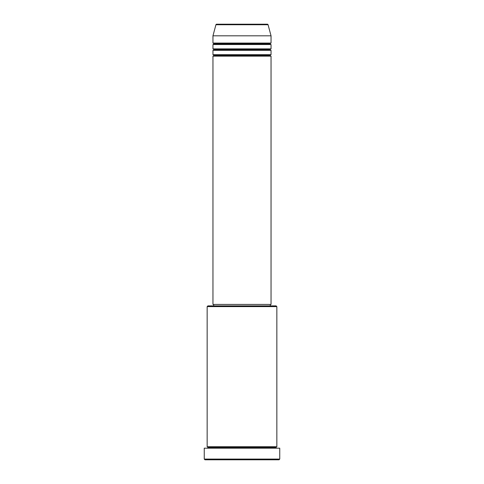 <?xml version="1.0" encoding="UTF-8"?>
<svg xmlns="http://www.w3.org/2000/svg" width="484" height="484" viewBox="0 0 484 484"><rect width="100%" height="100%" fill="white"/><g stroke="black" fill="none" stroke-linecap="round" stroke-linejoin="round"><path stroke-width="0.73" d="M267.368 24.2L216.632 24.2A0.726 0.726 0 0 0 215.931 24.738L268.069 24.738A0.726 0.726 0 0 0 267.368 24.2L216.632 24.2A0.726 0.726 0 0 0 215.931 24.738L212.96 35.816L271.04 35.816L268.069 24.738L215.931 24.738L212.96 35.816L212.96 43.076A0.726 0.726 0 0 1 213.686 43.802A0.726 0.726 0 0 1 212.96 44.528L212.96 48.884A0.726 0.726 0 0 1 213.686 49.61A0.726 0.726 0 0 1 212.96 50.336L212.96 54.692A0.726 0.726 0 0 1 213.686 55.418A0.726 0.726 0 0 1 212.96 56.144L212.96 304.436L271.04 304.436L271.04 56.144A0.726 0.726 0 0 1 270.314 55.418A0.726 0.726 0 0 1 271.04 54.692L271.04 50.336A0.726 0.726 0 0 1 270.314 49.61A0.726 0.726 0 0 1 271.04 48.884L271.04 44.528A0.726 0.726 0 0 1 270.314 43.802A0.726 0.726 0 0 1 271.04 43.076L271.04 35.816L212.96 35.816L212.96 43.076L271.04 43.076A0.726 0.726 0 0 0 270.314 43.802L213.686 43.802A0.726 0.726 0 0 0 212.96 43.076L271.04 43.076L271.04 35.816L268.069 24.738A0.726 0.726 0 0 0 267.368 24.2L267.247 24.2M276.848 306.614L276.122 305.888L207.878 305.888L207.152 306.614L276.848 306.614L207.152 306.614L207.152 446.732A0.726 0.726 0 0 1 207.878 447.458A0.726 0.726 0 0 1 207.152 448.184A0.726 0.726 0 0 0 207.878 447.458A0.726 0.726 0 0 0 207.152 446.732L276.848 446.732L276.848 306.614L276.848 446.732A0.726 0.726 0 0 0 276.122 447.458A0.726 0.726 0 0 1 276.848 446.732L207.152 446.732L207.152 306.614L207.878 305.888L276.122 305.888L276.848 306.614M204.248 459.074L204.974 459.8L279.026 459.8L279.752 459.074L204.248 459.074L279.752 459.074L279.752 448.184L204.248 448.184L204.248 459.074L204.248 448.184L279.752 448.184L279.752 459.074L279.026 459.8L204.974 459.8L204.248 459.074M276.848 448.184A0.726 0.726 0 0 1 276.122 447.458L207.878 447.458L276.122 447.458A0.726 0.726 0 0 0 276.848 448.184M212.96 54.692L271.04 54.692A0.726 0.726 0 0 0 270.314 55.418L213.686 55.418A0.726 0.726 0 0 0 212.96 54.692L212.96 50.336A0.726 0.726 0 0 0 213.686 49.61A0.726 0.726 0 0 0 212.96 48.884L271.04 48.884A0.726 0.726 0 0 0 270.314 49.61L213.686 49.61L270.314 49.61A0.726 0.726 0 0 0 271.04 50.336L212.96 50.336L271.04 50.336L271.04 54.692L212.96 54.692M271.04 56.144L212.96 56.144A0.726 0.726 0 0 0 213.686 55.418L270.314 55.418A0.726 0.726 0 0 0 271.04 56.144L271.04 304.436L212.96 304.436L212.96 56.144L271.04 56.144M270.314 305.888L270.314 304.436L270.314 305.888M213.686 304.436L213.686 305.888L213.686 304.436M271.04 44.528L212.96 44.528A0.726 0.726 0 0 0 213.686 43.802L270.314 43.802A0.726 0.726 0 0 0 271.04 44.528L271.04 48.884L212.96 48.884L212.96 44.528L271.04 44.528"/></g></svg>
